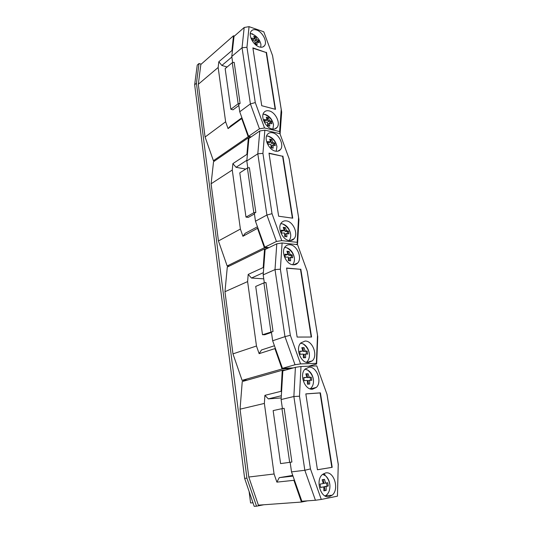 <?xml version="1.0" encoding="UTF-8"?>
<svg xmlns="http://www.w3.org/2000/svg" width="533" height="533" viewBox="0 0 533 533"><rect width="100%" height="100%" fill="white"/><g stroke="black" fill="none" stroke-linecap="round" stroke-linejoin="round"><path stroke-width="0.8" d="M326.576 482.945L327.075 486.123L324.404 486.622L325.003 490.507L326.176 490.407L323.871 490.853L323.824 486.895L320.56 487.455L320.053 484.111L323.311 483.558L322.152 479.727L324.457 479.32L325.616 483.138L323.891 483.304L323.304 479.527M325.003 490.507L323.877 490.726M324.404 486.622L326.129 486.462L326.176 490.407M323.824 486.895L320.553 487.349M325.616 483.138L327.728 482.705L328.241 486.016L326.129 486.462M325.083 495.976L326.549 495.037C329.054 492.692 330.167 489.307 329.88 484.883C329.454 481.046 328.061 478.054 325.69 475.896L322.685 474.303M327.075 486.123L328.241 486.016M308.614 384.093L307.421 384.173L307.394 380.422L304.21 380.702L303.737 377.597L306.915 377.324L305.835 373.866L308.094 373.76L309.173 377.211L307.554 377.637L311.279 377.217L311.758 380.289L309.653 380.295L309.686 384.04L308.614 384.093M305.929 374.099L308.094 373.76M308.554 384.093L308.027 380.715L309.653 380.295M307.001 374.053L307.554 377.637M303.783 377.83L306.915 377.324M309.173 377.211L311.279 377.217M310.086 388.857L311.012 388.104C312.931 386.072 313.737 383.28 313.431 379.729C312.771 375.159 310.786 371.907 307.481 369.962L304.943 369.222M310.179 377.497L310.606 380.276M329.267 496.663C320.779 499.015 315.05 480.246 322.452 474.497L325.576 472.951C334.084 470.905 339.601 489.521 332.126 495.237L329.267 496.663M312.531 389.19C304.809 390.249 299.02 374.506 305.103 369.056L309.113 367.217C316.855 366.418 322.432 382.028 316.309 387.444L312.531 389.19M289.672 462.364L281.957 408.651L284.149 408.325L291.904 462.044L280.585 463.597L273.149 410.603L281.957 408.651M290.139 462.298L291.518 471.878L304.829 470.279L293.87 396.519L295.402 367.33L300.972 366.491L316.782 365.898L326.969 394.207L316.782 365.898M295.402 367.33L282.836 370.868L281.111 399.537L293.87 396.519L299.506 396.219L310.459 468.9L321.286 499.441L315.436 500.26L304.829 470.279L310.459 468.9M281.111 399.537L282.417 408.578M305.842 393.94L320.053 392.934L331.832 467.368L317.441 469.746M332.199 467.328L317.441 469.76L305.829 393.887L320.406 392.854L332.199 467.328L331.832 467.368M320.406 392.854L320.053 392.934M338.242 464.383L337.442 496.17L338.242 464.383L326.969 394.207M326.982 394.1L338.348 464.809M300.972 366.491L299.506 396.219M337.442 496.17L321.286 499.441M291.518 471.878L301.865 501.253L315.436 500.26M325.11 474.923L323.798 473.564M294.249 479.64L293.903 480.32L276.887 482.132L274.075 473.99L264.368 403.421L264.894 395.339L268.286 398.891L281.211 397.938M307.474 500.847L301.451 502.053L293.903 480.32M292.757 475.409L279.252 477.661L293.003 476.102M279.252 477.661L276.887 482.132M264.894 395.339L281.071 391.302L281.577 391.842M281.344 395.726L268.286 398.891M311.552 388.597L311.758 389.19M281.071 391.302L282.243 370.255L285.475 370.122M282.243 370.255L242.249 381.555L240.057 409.177L248.778 477.028L274.075 473.99M248.778 477.028L258.392 505.157L301.451 502.053M240.057 409.177L264.368 403.421M304.536 357.736L303.357 357.783L303.324 354.085L300.166 354.298L299.699 351.254L302.857 351.047L301.798 347.676L304.05 347.636L305.109 351.007L303.51 351.487L307.208 351.107L307.674 354.125L305.582 354.032L305.609 357.723L304.536 357.736M301.925 347.989L304.05 347.636M304.476 357.743L303.977 354.505L305.582 354.032M302.971 347.969L303.51 351.487M299.766 351.56L302.857 351.047M305.109 351.007L307.208 351.107M306.368 362.34L307.135 361.68C308.92 359.735 309.666 357.083 309.36 353.725C308.634 348.982 306.508 345.677 302.977 343.812L300.579 343.225M306.122 351.434L306.528 354.052M292.577 264.714L292.757 264.521C294.116 262.876 294.656 260.697 294.369 257.979C293.39 252.655 290.771 249.217 286.507 247.672L284.669 247.479M289.539 260.717L288.38 260.644L288.36 257.119L285.275 257.099L284.842 254.274L287.92 254.294L286.927 251.236L289.139 251.456L290.132 254.507L288.626 255.2L291.191 255.44L292.211 254.974L292.65 257.785L290.572 257.326L290.592 260.837L289.539 260.717M287.174 251.836L289.139 251.456M289.479 260.71L289.066 258.012L290.572 257.326M288.126 251.929L288.626 255.2M284.968 254.854L286.421 254.987L287.92 254.294M290.132 254.507L292.211 254.974M291.191 255.44L291.511 257.486M308.394 362.613C300.845 363.393 295.069 348.282 300.839 342.932L305.036 341.06C312.611 340.534 318.181 355.504 312.365 360.821L308.394 362.613M293.163 264.794C286.208 264.654 280.525 251.569 285.268 246.639C286.521 245.2 288.113 244.574 290.039 244.754C297.021 245.107 302.504 258.072 297.727 262.962C296.528 264.308 295.009 264.921 293.163 264.794M270.917 331.793L263.895 282.876L265.98 282.537L273.043 331.459L262.502 334.737L255.72 286.414L263.895 282.876M271.464 332.419L264.814 334.737L262.502 334.737M273.043 331.459L271.404 332.032L272.663 340.76L284.975 336.643L275.008 269.585L276.787 243.814L282.097 242.975L297.547 244.647L307.215 271.29L317.741 336.589L316.649 363.986L316.375 363.366L300.579 363.906L295.016 364.745L284.975 336.643L290.332 335.284L300.579 363.906M276.787 243.814L265.121 249.491L263.189 274.868L275.008 269.585L280.378 269.212L290.332 335.284M263.189 274.868L264.328 282.803M286.594 268.199L300.485 269.298L311.205 337.029M300.812 269.158L311.565 337.029L297.134 337.056L286.567 268.032L300.485 269.298M316.375 363.366L317.501 335.284L307.215 271.29M317.501 335.284L317.741 336.589M282.097 242.975L280.378 269.212M272.663 340.76L282.463 368.33L295.016 364.745M282.463 368.33L293.363 367.903M308.64 366.204L316.649 363.986M275.255 348.049L274.908 348.609L259.138 353.659L256.473 346.01L247.612 281.584L248.191 274.415L251.463 278.033L263.755 278.832M290.738 368.643L282.057 368.983L274.908 348.609M259.138 353.659L261.476 349.974L274.442 345.757M248.191 274.415L263.215 267.519L263.708 268.066M263.355 272.676L251.463 278.033M263.215 267.519L264.555 248.871L266.08 249.024M264.555 248.871L227.298 267.06L224.966 291.711L232.954 353.879L256.473 346.01M232.954 353.879L242.095 380.362L282.057 368.983M242.095 380.362L247.432 380.089M224.966 291.711L247.612 281.584M289.113 240.516L289.166 240.456C290.432 238.884 290.931 236.812 290.652 234.24C289.612 228.79 286.874 225.326 282.457 223.86L280.771 223.727M285.821 236.665L284.669 236.559L284.649 233.081L281.584 233.008L281.158 230.229L284.222 230.309L283.243 227.325L285.441 227.604L286.421 230.582L284.935 231.322L287.487 231.635L288.493 231.135L288.926 233.894L286.847 233.347L286.874 236.819L285.821 236.665M283.523 227.997L285.441 227.604M285.761 236.659L285.362 234.08L286.847 233.347M284.442 228.111L284.935 231.322M281.297 230.876L282.737 231.056L284.222 230.309M286.421 230.582L288.493 231.135M287.487 231.635L287.787 233.541M276.194 151.259L276.94 146.628C275.821 141.238 272.989 137.747 268.439 136.162L266.56 136.028M272.103 147.934L270.971 147.728L270.964 144.41L267.972 144.143L267.573 141.551L270.564 141.825L269.645 139.113L271.803 139.599L272.723 142.304L271.317 143.224L273.822 143.783L274.775 143.164L275.175 145.736L273.123 144.889L273.136 148.194L272.103 147.934M270.031 140.039L270.857 140.226L271.803 139.599M272.043 147.921L271.717 145.795L273.123 144.889M270.857 140.226L271.317 143.224M267.753 142.431L269.158 142.744L270.564 141.825M272.723 142.304L274.775 143.164M273.822 143.783L274.049 145.203M289.386 240.55C282.57 240.21 276.92 227.551 281.431 222.734C282.69 221.255 284.322 220.635 286.321 220.875C293.17 221.428 298.613 233.96 294.076 238.737C292.864 240.13 291.304 240.736 289.386 240.55M275.461 151.145C269.105 150.133 263.622 138.846 267.366 134.463C268.625 132.87 270.371 132.311 272.603 132.79C278.992 133.976 284.282 145.149 280.525 149.493C279.305 151.012 277.62 151.559 275.461 151.145M253.821 212.74L247.392 168.008L249.384 167.662L255.847 212.401L253.821 212.74L245.986 217.098L239.783 172.859L247.392 168.008M254.428 213.966L248.245 217.397L245.986 217.098M255.847 212.401L254.328 213.24L255.474 221.215L266.906 215.032L257.812 153.804L259.784 130.985L264.861 130.139L279.952 133.703L289.153 158.854L298.926 219.476L297.574 243.774L297.181 242.335L281.737 240.616L276.434 241.462L266.906 215.032L272.017 213.7L281.737 240.616M259.784 130.985L248.918 138.427L246.806 160.953L257.812 153.804L262.929 153.371L272.017 213.7M246.806 160.953L247.812 167.935M269.032 153.411L282.603 156.269L292.39 218.13M282.903 156.082L292.744 218.184L278.639 216.218L268.992 153.151L282.603 156.269M297.181 242.335L298.567 217.451L289.153 158.854M298.567 217.451L298.926 219.476M264.861 130.139L262.929 153.371M255.474 221.215L264.788 247.179L276.434 241.462M264.788 247.179L269.005 247.605M296.068 244.487L297.574 243.774M257.939 228.091L242.921 236.279L240.39 229.07L232.268 170.014L232.888 163.624L236.052 167.295L245.686 169.094M268.026 248.085L264.388 247.712L257.599 228.544M242.921 236.279L245.233 233.267L257.466 226.778M232.888 163.624L246.899 154.37L247.372 154.923M246.872 160.246L236.052 167.295M246.899 154.37L248.365 137.8L249.471 138.047M248.365 137.8L213.54 161.719L211.095 183.785L218.443 240.949L240.39 229.07M218.443 240.949L227.151 265.96L264.388 247.712M227.151 265.96L229.217 266.12M211.095 183.785L232.268 170.014M272.936 129.093L273.529 124.862C272.423 119.559 269.611 116.074 265.088 114.395L263.069 114.222M268.692 125.888L267.573 125.661L267.559 122.383L264.595 122.07L264.201 119.525L267.166 119.845L266.267 117.193L268.412 117.74L269.318 120.378L267.939 121.331L270.431 121.95L271.364 121.304L271.757 123.829L269.711 122.91L269.725 126.181L268.692 125.888M266.68 118.186L267.479 118.386L268.412 117.74M268.639 125.875L268.326 123.863L269.711 122.91M267.479 118.386L267.939 121.331M264.388 120.458L265.787 120.804L267.166 119.845M269.318 120.378L271.364 121.304M270.431 121.95L270.631 123.256M252.709 33.919L250.31 33.572M256.1 44.432L255.001 44.119L254.994 40.981L252.096 40.508L251.736 38.129L254.627 38.609L253.781 36.197L255.887 36.91L256.739 39.315L255.427 40.415L257.879 41.241L258.765 40.501L259.131 42.867L257.106 41.694L257.113 44.819L256.1 44.432M254.288 37.417L255.001 37.663L255.887 36.91M256.047 44.412L255.793 42.787L257.106 41.694M255.001 37.663L255.427 40.415M251.956 39.249L253.322 39.709L254.627 38.609M256.739 39.315L258.765 40.501M260.757 47.23L260.923 44.372C259.904 40.095 257.479 36.884 253.661 34.725L250.69 33.559M257.879 41.241L258.012 42.134M272.003 128.939C265.747 127.78 260.317 116.787 263.888 112.51C265.141 110.897 266.906 110.364 269.198 110.911C275.474 112.236 280.731 123.116 277.14 127.354C275.927 128.893 274.215 129.419 272.003 128.939M259.225 46.904C253.335 45.245 248.085 35.211 251.09 31.327C252.302 29.668 254.141 29.242 256.6 30.035C262.516 31.84 267.593 41.761 264.575 45.605C263.402 47.19 261.616 47.624 259.225 46.904M238.164 103.742L232.268 62.681L234.174 62.334L240.103 103.402L238.164 103.742L230.856 109.272L225.153 68.624L232.268 62.681M238.831 105.474L233.054 109.825L230.856 109.272M240.103 103.402L238.684 104.468L239.737 111.783L250.397 103.888L242.055 47.763L244.187 27.496L249.044 26.65L263.788 31.793L272.563 55.612L281.671 112.09L280.111 133.703L279.612 131.578L264.528 127.98L259.458 128.826L250.397 103.888L255.28 102.583L264.528 127.98M244.187 27.496L234.027 36.404L231.782 56.451L242.055 47.763L246.952 47.284L255.28 102.583M231.782 56.451L232.668 62.608M252.928 48.21L266.187 52.534L275.161 109.252M266.467 52.307L275.501 109.345L261.73 105.714L252.875 47.863L266.187 52.534M279.612 131.578L281.217 109.458L272.563 55.612M281.217 109.458L281.671 112.09M249.044 26.65L246.952 47.284M239.737 111.783L248.605 136.301L259.458 128.826M248.605 136.301L251.176 136.881M242.089 118.279L228.051 128.6L225.632 121.791L218.157 67.464L218.816 61.761L221.875 65.452L227.091 66.998M250.597 137.274L248.211 136.741L241.749 118.646M228.051 128.6L230.323 126.168L241.895 117.746M218.816 61.761L231.928 50.535L232.381 51.095M231.862 57.018L221.875 65.452M231.928 50.535L233.494 35.778L234.4 36.077M233.494 35.778L200.841 64.48L198.309 84.274L205.085 137.028L225.632 121.791M205.085 137.028L213.407 160.706L248.211 136.741M213.407 160.706L214.666 160.946M198.309 84.274L218.157 67.464M196.444 83.228L194.652 84.747L197.25 65.079L199.016 63.514L196.444 83.228L246.906 478.128L256.52 506.19L254.208 506.35L244.64 478.401L194.652 84.747M263.815 504.764L256.52 506.19M201.214 64.153L199.016 63.514M244.64 478.401L246.906 478.128M252.988 502.786L250.583 502.972L249.104 491.433M329.88 484.883C329.407 481.512 328.015 478.514 325.69 475.896M313.431 379.729C312.731 375.792 310.746 372.54 307.481 369.962M310.259 388.91L316.309 387.444M325.516 495.757L332.126 495.237M309.36 353.725C308.6 349.655 306.475 346.35 302.977 343.812M294.369 257.979C293.397 253.435 290.771 249.997 286.507 247.672M293.536 264.814L297.727 262.962M306.695 362.433L312.365 360.821M290.652 234.24C289.626 229.576 286.894 226.119 282.457 223.86M276.94 146.628C275.867 142.044 273.169 138.673 268.839 136.521L267.659 136.028M277.866 151.179L280.525 149.493M290.238 240.583L294.076 238.737M273.529 124.862C272.47 120.351 269.838 117.02 265.627 114.868L264.015 114.215M262.956 46.931L264.575 45.605M274.735 128.966L277.14 127.354"/></g></svg>
